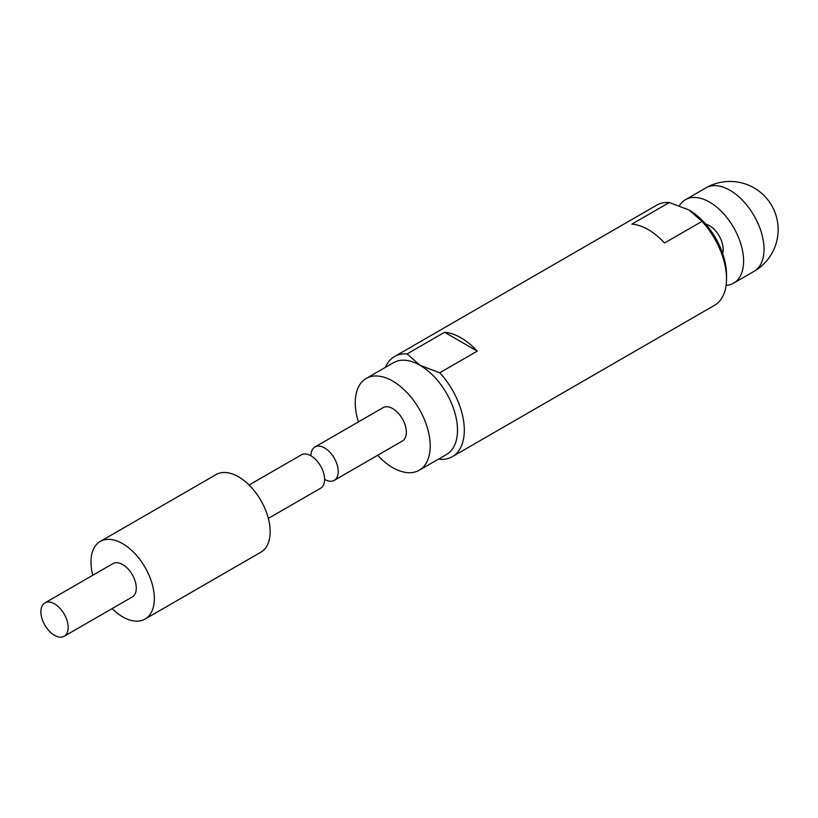 <?xml version="1.0" encoding="UTF-8"?>
<svg xmlns="http://www.w3.org/2000/svg" width="818" height="818" viewBox="0 0 818 818"><rect width="100%" height="100%" fill="white"/><g stroke="black" fill="none" stroke-linecap="round" stroke-linejoin="round"><path stroke-width="1.23" d="M54.53 603.858A19.274 11.125 60 0 1 67.117 620.842A19.274 11.125 60 0 1 64.162 636.281A19.274 11.125 60 0 1 44.888 625.156A19.274 11.125 60 0 1 44.888 602.907A19.274 11.125 60 0 1 54.53 603.858M44.888 602.907L113.027 563.571A19.274 11.125 60 0 1 122.659 564.522A19.274 11.125 60 0 1 135.246 581.506A19.274 11.125 60 0 1 132.291 596.946L64.162 636.281M92.802 575.248A44.806 25.869 60 0 1 100.256 541.455A44.806 25.869 60 0 1 122.659 543.673A44.806 25.869 60 0 1 151.933 583.162A44.806 25.869 60 0 1 145.062 619.062A44.806 25.869 60 0 1 112.066 608.623M100.256 541.455L216.085 474.583A44.806 25.869 60 0 1 238.488 476.802A44.806 25.869 60 0 1 267.752 516.291A44.806 25.869 60 0 1 260.891 552.191L145.062 619.062M268.345 518.397L320.595 488.234A19.274 11.125 -120 0 0 323.55 472.794A19.274 11.125 -120 0 0 310.963 455.81A19.274 11.125 -120 0 0 301.331 454.859L249.071 485.023M385.38 367.384A57.812 33.374 60 0 1 394.532 356.546A57.812 33.374 60 0 1 407.098 353.908L420.033 365.309A52.996 30.593 -120 0 0 393.53 362.681L366.219 378.448A52.996 30.593 60 0 1 392.722 381.076A52.996 30.593 60 0 1 427.344 427.773A52.996 30.593 60 0 1 419.215 470.238A52.996 30.593 60 0 1 377.671 455.278M419.215 470.238L446.526 454.471A52.996 30.593 -120 0 0 454.644 412.006A52.996 30.593 -120 0 0 420.033 365.309L439.767 372.773A57.812 33.374 60 0 1 452.344 456.679A57.812 33.374 60 0 1 439.767 459.307L438.632 459.021M358.407 421.904A52.996 30.593 60 0 1 366.219 378.448M310.963 455.81A19.274 11.125 60 0 1 314.95 446.986A19.274 11.125 60 0 1 324.593 447.947A19.274 11.125 60 0 1 337.18 464.921A19.274 11.125 60 0 1 334.225 480.37A19.274 11.125 60 0 1 324.593 479.409M314.95 446.986L383.09 407.65A19.274 11.125 60 0 1 392.722 408.611A19.274 11.125 60 0 1 405.309 425.585A19.274 11.125 60 0 1 402.354 441.035L334.225 480.37M689.073 210.011A52.914 30.552 60 0 1 689.093 210.022A52.914 30.552 60 0 1 726.517 274.838L726.517 278.826A57.812 33.374 -120 0 0 701.977 221.392L664.553 242.997A57.812 33.374 -120 0 0 631.874 224.132L669.298 202.527A57.812 33.374 -120 0 0 656.731 205.165L394.532 356.546M407.098 353.908L444.573 332.272A57.812 33.374 60 0 1 477.242 351.137L439.767 372.773M452.344 456.679L714.543 305.298A57.812 33.374 -120 0 0 726.517 278.826M679.461 205.584A48.18 27.812 60 0 1 685.443 199.704A48.18 27.812 60 0 1 709.533 202.097A48.18 27.812 60 0 1 741.006 244.551A48.18 27.812 60 0 1 733.623 283.151A48.18 27.812 60 0 1 726.087 285.37M705.719 224.122A19.274 11.125 60 0 1 709.533 225.696A19.274 11.125 60 0 1 722.621 253.386M701.977 221.392L689.042 209.991L669.298 202.527M444.573 332.272L477.242 351.137M729.973 190.287A48.18 27.812 60 0 1 761.446 232.741A48.18 27.812 60 0 1 754.063 271.351A48.18 48.18 0 0 0 771.701 205.543A48.18 48.18 0 0 0 705.883 187.905A48.18 27.812 60 0 1 729.973 190.287M733.623 283.151L754.063 271.351M685.443 199.704L705.883 187.905"/></g></svg>
